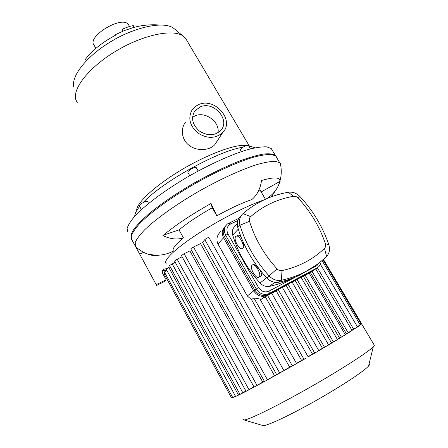 <?xml version="1.0" encoding="UTF-8"?>
<svg xmlns="http://www.w3.org/2000/svg" width="448" height="448" viewBox="0 0 448 448"><rect width="100%" height="100%" fill="white"/><g stroke="black" fill="none" stroke-linecap="round" stroke-linejoin="round"><path stroke-width="0.67" d="M147.549 201.533L147.487 201.432C146.922 200.413 140.095 203.812 139.345 205.498L141.316 209.692M196.246 167.642L196.174 167.507C195.082 167.132 193.043 167.899 190.053 169.803C188.328 171.052 187.611 171.914 187.897 172.402L189.767 175.689M248.315 145.359L245.767 145.662C242.144 147.47 240.324 148.954 240.313 150.108L241.231 151.665M276.931 158.038L275.699 155.977L271.197 154.442C266.627 154.353 260.501 155.338 252.818 157.416C236.326 162.45 213.433 172.928 191.167 185.836C169.086 198.906 150.108 212.934 139.642 223.642C135.106 228.693 132.311 232.893 131.27 236.236L132.031 239.915M115.136 35.381L115.36 34.686L116.178 34.838C102.245 42.269 91.79 50.686 84.806 60.077M122.797 31.209L122.186 29.546C122.657 28.974 125.199 27.91 129.819 26.342L133.28 25.575M158.497 25.004C153.25 24.366 142.408 24.898 133.218 27.597L124.41 30.559L115.478 34.625M198.946 104.457C215.046 97.3 234.87 120.361 222.818 132.44C215.628 138.802 207.262 138.958 197.725 132.905C189.431 125.339 187.678 117.46 192.478 109.273L195.328 106.439L198.946 104.457M216.854 141.512L214.766 144.693C209.614 150.433 197.826 151.368 189.963 145.998C181.866 140.666 180.118 129.338 185.343 122.349M192.522 117.281L195.317 115.769C205.57 111.233 219.968 122.002 218.025 132.742M200.334 106.831C213.959 100.738 230.804 120.243 220.668 130.519C214.564 135.974 207.446 136.125 199.315 130.973C192.248 124.522 190.781 117.813 194.908 110.846L200.334 106.831M175.526 29.826L173.247 27.938C163.212 21.174 135.71 26.662 110.992 41.552C86.223 56.37 70.56 76.709 73.942 87.349M187.107 40.925L185.416 38.069L182.767 35.795C172.329 28.778 142.806 34.922 116.049 51.016C89.225 67.038 72.251 88.67 75.835 99.663L77.263 102.631M246.142 145.51C236.124 143.825 208.594 153.798 182.314 169.355C156.005 184.89 136.926 202.418 136.668 210.073M255.041 147.806L252.442 146.888L249.066 146.625M242.838 147.269C218.702 150.612 161.907 182.056 143.142 202.597M139.602 206.562C136.534 210.37 134.926 213.455 134.786 215.824L134.775 216.182M272.541 150.702L271.247 148.54L266.655 146.843C262.035 146.642 255.864 147.532 248.147 149.509C231.588 154.358 208.695 164.707 186.491 177.587C164.478 190.646 145.622 204.77 135.279 215.639C130.81 220.78 128.083 225.075 127.103 228.519L127.954 232.361M131.309 31.483C119.347 36.204 108.27 42.487 98.078 50.327M128.99 25.547L128.458 24.623C122.433 14.857 86.318 36.59 94.119 45.242L95.878 48.367M150.248 254.43C151.558 255.321 153.832 255.578 157.074 255.209M173.488 251.115L172.575 251.434M158.917 255.17C155.814 255.679 153.423 255.713 151.743 255.259L150.046 254.38C158.183 256.15 165.962 255.018 173.382 250.998L173.102 250.454C172.564 248.203 176.002 244.003 183.428 237.849L179.01 229.902C187.589 222.813 198.666 215.443 212.251 207.777L210.958 203.493M258.978 189.93L260.322 190.529L260.938 191.576M183.428 237.849C177.318 239.893 170.47 239.154 162.898 235.626C175.062 225.422 191.1 214.698 211.014 203.465L216.832 215.818C230.474 208.264 242.105 202.866 251.726 199.629C257.062 195.272 260.327 188.905 261.52 180.527C270.984 177.705 276.853 177.19 279.126 178.982L280.062 180.55L280.067 181.642L279.686 179.575M216.832 215.818L212.251 207.777M280.067 181.642L277.435 187.578C274.792 192.125 271.214 195.826 266.7 198.682M261.156 191.951L279.944 181.434M151.743 255.259C146.042 253.938 140.907 251.294 136.349 247.318L135.335 246.187L135.262 242.357C136.746 238.941 139.927 234.707 144.805 229.65C155.91 218.971 175.123 205.156 197.042 192.338C219.111 179.687 241.506 169.422 257.555 164.41C265.026 162.333 270.967 161.302 275.386 161.319L279.726 162.708L280.314 163.318L280.896 166.376M163.419 235.178L179.01 229.902M143.646 252.308L139.714 254.139L135.335 246.187M139.714 254.139L156.61 285.421L164.791 281.406L166.113 279.804L162.758 273.627C161.991 271.986 162.21 270.558 163.419 269.332L166.667 268.604M166.202 270.603L162.495 270.715M156.19 284.665L166.113 279.804M276.248 156.554L275.251 155.232C272.882 153.843 268.895 153.457 263.301 154.067C256.816 155.294 249.01 157.567 239.887 160.888C225.075 166.74 209.227 174.462 192.343 184.055C175.678 193.9 161.515 203.566 149.845 213.041C142.974 218.982 137.726 224.258 134.109 228.866C131.477 232.999 130.514 236.236 131.219 238.571L135.307 246.142M317.005 267.988L267.473 294.722C262.394 296.509 258.16 294.941 254.778 290.013L224.498 236.74C222.393 232.456 222.841 228.771 225.842 225.68M309.898 273.09L309.378 273.538M308.151 356.86L271.645 293.121L260.316 299.734M292.046 281.949L328.619 344.915L317.358 351.607L318.836 350.672L282.234 287.241L271.802 293.401M292.034 281.938L282.414 287.554M301.028 277.217L292.242 282.29M345.363 334.79L309.109 273.084L301.258 277.62M259.913 299.029L253.837 297.881L251.507 299.684L247.318 295.966L217.941 243.975C215.964 239.193 216.978 234.987 220.97 231.358M345.369 334.802L339.494 338.022L303.492 276.494M301.017 277.2L337.484 339.612L336.661 340.155L331.486 342.894L295.282 280.694M315.767 268.923L352.139 330.551L327.482 345.643L322.465 348.27L286.171 285.522M308.157 356.871L317.358 351.607L312.502 354.116L276.214 290.954M259.879 298.973L296.559 363.507L294.297 364.896L306.303 358.025L301.599 360.41L265.423 296.979M301.599 360.41L296.47 363.345M312.502 354.116L308.056 356.692M322.465 348.27L318.724 350.476M331.486 342.894L328.485 344.691M263.799 199.998C247.302 205.475 218.82 220.08 196.89 234.483C174.91 248.903 162.982 260.641 166.13 263.553M263.29 296.346L263.928 297.461M182.101 256.805L253.882 386.814L246.562 391.07L246.075 391.289L174.546 261.038L177.162 259.179L182.101 256.805M189.879 250.93L262.741 382.099L254.839 386.719L254.072 387.078L181.462 255.59L184.122 253.686L189.879 250.93M264.337 381.237L262.741 382.099M200.547 243.634L274.49 375.682L265.597 380.912L264.46 381.466L190.775 248.948C190.837 248.55 191.744 247.906 193.48 247.005L200.547 243.634M283.92 370.619L274.49 375.682M276.59 374.522L202.49 242.374L204.792 239.646C206.338 238.386 207.704 237.664 208.897 237.479L208.919 237.524M251.507 299.684L289.694 367.186L283.842 370.479M339.494 338.022L337.333 339.349M245.924 391.009L240.285 394.257L246.562 391.07L265.597 380.912L294.297 364.896L289.694 367.186M361.206 324.251L357.319 326.609M323.378 259.342L361.536 323.551L361.194 324.274L357.414 327.096L351.876 330.109M361.536 323.562L361.004 323.915M357.543 326.984L345.178 334.477M346.36 333.721L310.47 272.681M232.641 397.376L231.549 397.925L164.158 274.036L165.049 273.196M235.469 396.206L232.792 397.65L164.394 272.003L166.802 270.29M239.854 394.1L235.743 396.43L231.493 397.818M175.19 262.22L169.534 265.53L239.999 394.369L240.285 394.257L235.609 396.469L166.186 269.17L170.162 266.683M374.013 344.742L374.349 345.307L373.29 346.763C368.312 352.106 339.629 370.546 307.266 388.842C274.898 407.159 247.738 420.325 243.992 419.95L243.331 419.474M369.085 363.882C369.796 364.095 369.617 364.812 368.553 366.038C364.28 371.078 341.18 386.355 315.23 400.994C289.274 415.654 266.879 426.07 263.094 425.6L262.511 425.426M295.826 276.864L269.007 291.138C264.846 292.79 261.346 291.575 258.496 287.487L227.976 233.929C226.01 229.583 226.878 226.279 230.58 224.006L237.804 220.584M238.834 218.344L227.494 223.922C224.129 226.996 223.546 230.815 225.747 235.368L256.194 288.876C259.594 293.832 263.85 295.406 268.951 293.614L317.1 267.915C319.542 266.515 320.874 264.309 321.087 261.296M319.659 262.455L316.882 265.653L301.314 273.941M258.496 287.487L253.691 290.875C257.062 295.786 261.279 297.349 266.347 295.562L269.315 293.429L269.007 291.138M253.691 290.875L223.546 237.793L225.747 235.368L227.976 233.929M224.728 226.918C221.878 229.998 221.486 233.621 223.546 237.793M291.659 278.494L290.069 279.283C283.651 282.386 276.819 284.738 269.578 286.328C266.017 286.961 262.847 285.858 260.07 283.018C247.145 268.671 238.022 252.7 232.714 235.116C231.778 231.482 232.557 228.48 235.049 226.111L237.278 223.664M252.146 265.138L252.213 265.082C255.035 262.405 262.153 274.988 259.011 277.15L259 277.155C256.166 279.838 249.11 267.422 252.146 265.138M252.622 264.869C255.338 262.438 263.99 274.025 261.005 276.114L260.523 276.371M235.771 236.494L235.962 236.326C238.75 233.862 245.386 245.952 242.519 248.298L242.374 248.422C239.585 250.886 232.994 238.963 235.771 236.494M243.001 241.646C243.863 244.787 243.824 246.938 242.894 248.108L242.754 248.231M236.348 236.141L237.961 235.362C238.952 234.791 240.072 235.553 241.332 237.653M277.021 268.85C264.09 254.576 254.918 238.722 249.497 221.284C248.993 219.397 249.385 217.84 250.667 216.614C263.122 205.878 277.368 199.108 293.418 196.297C295.17 196.062 296.738 196.644 298.122 198.038C310.47 211.361 319.57 226.582 325.41 243.701C325.965 245.566 325.657 247.122 324.481 248.371C313.018 259.454 298.85 266.862 281.971 270.598C280.123 270.911 278.471 270.329 277.021 268.85L269.136 275.934C272.748 279.614 276.853 281.053 281.45 280.252C288.831 278.639 295.798 276.282 302.35 273.179C311.528 268.794 319.603 263.194 326.564 256.368C329.476 253.249 330.232 249.385 328.843 244.77C322.65 226.688 313.034 210.622 299.992 196.566C296.582 193.127 292.712 191.688 288.378 192.254C273.392 194.83 259.79 200.71 247.559 209.888L242.95 213.64C239.742 216.67 238.75 220.534 239.982 225.226C245.666 243.813 255.388 260.714 269.136 275.934L266.694 277.9C270.273 281.557 274.35 282.979 278.914 282.178C286.244 280.577 293.166 278.23 299.678 275.139L315.487 265.558M241.315 215.46L240.772 216.065C237.58 219.078 236.594 222.914 237.81 227.573C243.438 246.025 253.064 262.802 266.694 277.9M316.882 265.653L317.1 267.915L314.171 270.021L266.706 295.383M315.437 269.108L309.35 273.487M261.895 298.984L267.837 294.538M217.941 243.975L224.498 236.74M254.778 290.013L247.318 295.966M341.376 337.109L305.155 275.29M333.441 341.947L297.013 279.434M324.531 347.278L287.991 284.189M314.714 353.058L278.152 289.514M304.013 359.274L267.534 295.406M253.837 297.881L292.393 365.921M360.231 324.89L322.022 260.518M238.426 394.946L168.722 267.378M267.49 379.831L193.48 247.005M248.993 389.71L177.162 259.179M257.04 385.476L184.122 253.686M242.866 392.818L172.11 263.704M279.754 373.05L204.792 239.646M353.674 329.23L317.358 267.77M348.202 332.825L312.105 271.505M229.018 222.986L230.58 224.006M249.497 221.284L239.982 225.226L237.81 227.573M278.914 282.178L281.45 280.252L281.971 270.598M250.667 216.614L242.95 213.64M326.564 256.368L324.481 248.371M293.418 196.297L288.378 192.254M328.843 244.77L325.41 243.701M298.122 198.038L299.992 196.566M266.571 277.766L260.07 283.018M269.578 286.328L274.798 282.307M232.714 235.116L238.291 229.13M148.59 203.431L147.487 201.432M198.173 171.013L196.174 167.507M250.404 148.893L248.231 145.225M133.941 27.401L133.258 25.525M222.818 132.44L214.766 144.693M194.908 110.846L193.278 113.798M173.247 27.938L182.767 35.795M185.416 38.069L249.452 146.222M248.73 146.059L252.442 146.888M271.247 148.54L275.699 155.977M128.458 24.623L129.506 26.449M265.44 199.242L260.322 190.529M280.314 163.318C281.646 169.249 281.562 174.989 280.062 180.55M277.435 187.578L271.516 196.756M163.419 269.332L162.68 270.284M279.726 162.708L275.251 155.232M261.47 299.214L267.473 294.722M322.896 259.762L361.206 324.262M208.897 237.479L283.926 370.63M357.549 326.995L320.404 264.298M361.598 323.842L374.349 345.307M368.553 366.038L373.29 346.763M263.094 425.6L243.992 419.95M266.347 295.562L268.951 293.614M260.994 276.125L259 277.155M299.678 275.139L302.35 273.179M290.069 279.283L290.634 278.863"/></g></svg>
